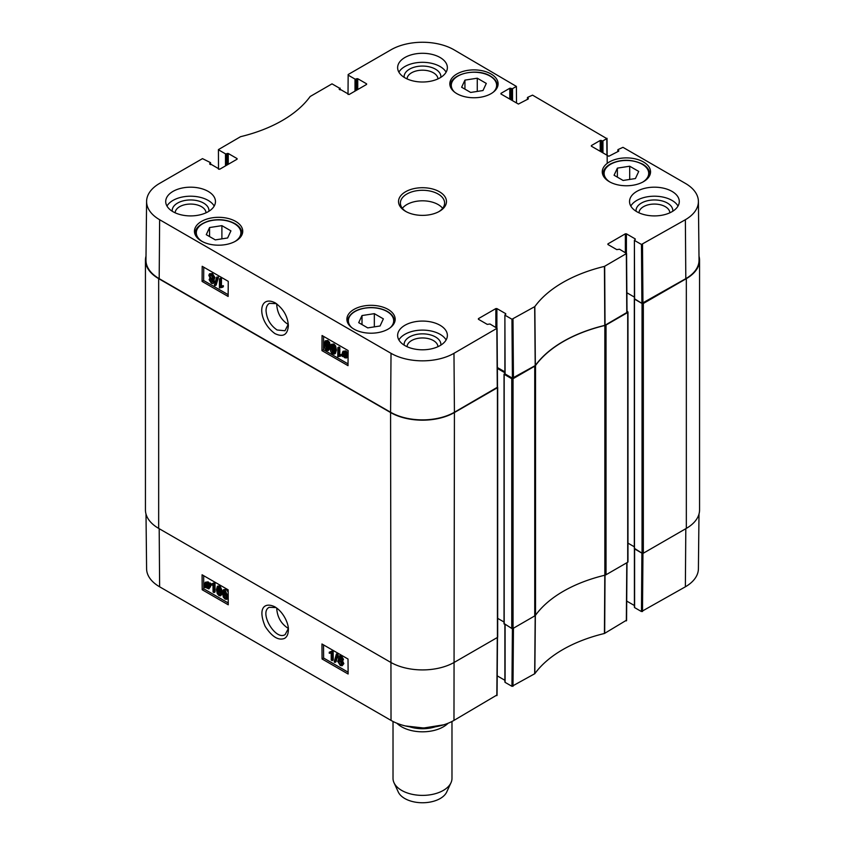 <?xml version="1.0" encoding="UTF-8"?>
<svg xmlns="http://www.w3.org/2000/svg" width="845" height="845" viewBox="0 0 845 845"><rect width="100%" height="100%" fill="white"/><g stroke="black" fill="none" stroke-linecap="round" stroke-linejoin="round"><path stroke-width="1.27" d="M380.06 325.98L367.733 327.892L358.702 322.674L362.009 315.555L374.335 313.653L383.366 318.861L380.06 325.98M623.103 180.46L614.072 175.242L617.378 168.123L629.705 166.222L638.736 171.429L635.429 178.548L623.103 180.46M461.634 87.236L464.94 80.117L477.267 78.205L486.297 83.423L482.991 90.542L470.665 92.443L461.634 87.236M215.295 239.885L206.264 234.667L209.571 227.548L221.897 225.647L230.928 230.854L227.622 237.973L215.295 239.885M288.282 324.501C281.195 320.023 277.329 313.326 276.695 304.432L276.706 303.82M643.467 161.976A24.135 13.932 180 0 1 650.544 171.831A24.135 13.932 180 0 1 626.398 185.763A24.135 13.932 180 0 1 602.263 171.831A24.135 13.932 180 0 1 617.167 158.955A24.135 13.932 180 0 1 643.467 161.976M535.202 365.6L535.36 365.462A128.979 74.466 180 0 1 604.798 325.378L627.011 312.418L626.567 253.489L604.439 266.397A129.602 74.825 0 0 0 534.832 306.587L511.954 319.241L512.397 378.169L535.202 365.6L534.674 306.724M512.397 378.169L505.099 373.955L504.887 314.974L505.754 314.298M505.099 373.353L505.099 373.955M504.887 371.874L497.356 367.522M146.597 201.385L145.963 260.059A45.144 26.068 0 0 0 159.187 278.649L390.58 412.244A45.144 26.068 0 0 0 454.42 412.244L497.504 387.19L497.061 328.261L453.976 353.316A44.521 25.699 180 0 1 391.024 353.316L159.631 219.721A44.521 25.699 180 0 1 146.597 201.385A44.521 25.699 180 0 1 159.631 183.376L202.494 158.628L210.394 162.578L210.394 164.532M685.813 278.649A45.144 26.068 0 0 0 699.037 260.059L698.403 201.385A44.521 25.699 180 0 1 685.369 219.721L641.461 244.469L641.904 303.397L685.813 278.649L685.369 219.721M641.904 303.397L634.606 299.183L634.394 240.212L635.26 239.536M634.606 298.581L634.606 299.183M634.394 297.102L626.863 292.75A0.919 0.528 180 0 1 626.927 292.792L634.394 297.102M221.897 225.647L221.897 238.86M209.571 227.548L209.571 236.579M629.705 166.222L629.705 179.436M617.378 168.123L617.378 177.154M374.335 313.653L374.335 326.867M362.009 315.555L362.009 324.586M464.94 80.117L464.94 89.147M477.267 78.205L477.267 91.429M334.366 350.105L333.849 352.883L332.782 352.925L331.251 348.309C331.346 345.626 331.874 344.697 332.835 345.499L334.366 350.105M332.55 345.373L332.286 347.717L333.828 352.333L334.884 352.291M333.849 352.883L332.782 352.925L333.828 352.333M331.937 345.425L332.835 345.499M332.772 353.833C331.103 352.935 330.258 350.907 330.258 347.739L331.251 344.369L332.835 344.58L334.609 346.545L335.349 350.675L334.356 354.055L332.772 353.833M331.251 344.369L333.881 343.989L335.645 345.954L336.394 350.083L335.391 353.463L334.356 354.055M338.803 348.182L338.75 355.27L340.683 355.037L340.672 356.115L337.778 356.727L337.842 347.633L338.803 348.182L339.848 347.591L339.796 354.678L338.75 355.27M339.796 354.678L341.729 354.446L340.683 355.037M341.729 354.446L341.718 355.523L340.672 356.115M339.046 356.474L339.637 356.231M339.848 347.591L338.887 347.041L337.842 347.633M344.147 351.964L344.274 354.678M343.239 355.27L343.524 352.059L344.749 352.196L345.901 353.368L343.239 355.27M343.524 355.872L346.196 353.96L345.954 357.213L343.524 355.872L344.57 355.28L346.344 356.717M346.239 354.076L344.57 355.28M342.489 356.611L342.236 353.199L342.996 351.288L347.284 353.178L346.651 353.632L347.221 356.062L346.45 357.984L344.697 357.752L343.091 356.178L342.489 356.611L343.133 356.241M342.996 351.288L345.774 350.907L347.369 352.471M348.108 352.249L346.936 352.629M346.651 353.632L347.284 353.178M347.696 353.041L348.098 354.15M348.077 356.632L346.45 357.984M211.165 279.452L212.634 281.924M212.644 281.755L211.366 282.41L210.109 280.234L211.377 279.558L212.644 281.755L211.366 282.41L212.401 281.818M210.933 274.762L212.919 278.269M212.993 277.751L212.528 278.808L211.419 278.67L209.824 275.882L210.278 274.826L211.408 274.974L212.993 277.751M213.627 282.283L213.046 283.571L211.377 283.328L209.116 279.653L210.289 278.501L208.831 275.322L209.528 273.791L211.43 274.065L213.975 278.332L212.465 279.758L213.627 282.283L214.672 281.691L213.046 283.571M210.616 278.005L209.581 278.596L210.289 278.501M209.528 273.791L212.465 273.474L215.021 277.741L213.51 279.167L214.672 281.691M214.45 279.125L212.465 279.758M215.137 285.621L214.366 285.177L216.7 277.107L217.471 277.561L215.137 285.621L216.183 285.029L218.517 276.97L217.471 277.561M218.517 276.97L216.7 277.107M220.439 279.42L220.387 286.508L222.309 286.275L222.309 287.353L219.415 287.965L219.478 278.871L220.439 279.42L221.485 278.829L221.432 285.916L220.387 286.508M221.432 285.916L223.355 285.684L222.309 286.275M223.355 285.684L223.344 286.761L222.309 287.353M220.682 287.712L221.274 287.469M221.485 278.829L220.524 278.28L219.478 278.871M328.293 346.598L327.775 349.376L326.719 349.418L325.177 344.802C325.272 342.13 325.8 341.19 326.762 341.993L328.293 346.598M326.487 341.866L326.223 344.211L327.754 348.827L328.821 348.784M327.775 349.376L326.719 349.418L327.754 348.827M325.864 341.919L326.762 341.993M326.698 350.326C325.029 349.429 324.195 347.401 324.184 344.232L325.188 340.873L326.762 341.074L328.536 343.038L329.286 347.168L328.282 350.548L326.698 350.326M325.188 340.873L327.807 340.482L329.571 342.447L330.321 346.577M330.258 347.844L328.282 350.548M203.751 267.2L203.645 280.529L228.161 294.673M323.614 336.405L323.519 349.724L348.024 363.878M228.256 281.343L228.139 296.458L202.082 281.417L202.198 266.302L228.256 281.343M202.082 281.417L203.645 280.529M348.119 350.548L348.013 365.663L321.956 350.612L322.061 335.507L348.119 350.548M321.956 350.612L323.519 349.724M288.303 324.205L284.997 330.744L277.075 329.983C270.305 325.293 266.629 318.829 266.038 310.601C266.112 307.073 267.221 304.654 269.397 303.344L276.463 303.651M274.974 333.617C283.159 337.504 287.627 334.842 288.367 325.621C287.722 316.326 283.36 308.752 275.28 302.901C257.873 293.954 256.69 320.403 274.974 333.617M208.926 211.239A18.379 10.615 0 0 0 190.59 199.959A18.379 10.615 0 0 0 172.243 211.239M175.158 212.813A15.432 8.915 180 0 1 190.59 204.067A15.432 8.915 180 0 1 206.011 212.813M214.197 206.053A24.875 14.365 0 0 0 208.176 200.413A24.875 14.365 0 0 0 166.972 206.053M440.847 345.14A18.379 10.615 0 0 0 422.5 333.849A18.379 10.615 0 0 0 404.153 345.14M407.068 346.703A15.432 8.915 180 0 1 422.5 337.958A15.432 8.915 180 0 1 437.932 346.703M446.118 339.954A24.875 14.365 0 0 0 440.087 334.314A24.875 14.365 0 0 0 398.882 339.954M672.757 211.239A18.379 10.615 0 0 0 654.41 199.959A18.379 10.615 0 0 0 636.074 211.239M638.989 212.813A15.432 8.915 180 0 1 654.41 204.067A15.432 8.915 180 0 1 669.842 212.813M678.028 206.053A24.875 14.365 0 0 0 672.007 200.413A24.875 14.365 0 0 0 630.803 206.053M440.847 77.349A18.379 10.615 0 0 0 422.5 66.068A18.379 10.615 0 0 0 404.153 77.349M407.068 78.912A15.432 8.915 180 0 1 422.5 70.177A15.432 8.915 180 0 1 437.932 78.912M446.118 72.163A24.875 14.365 0 0 0 440.087 66.523A24.875 14.365 0 0 0 398.882 72.163M440.087 325.283A24.875 14.365 180 0 1 447.375 335.444A24.875 14.365 180 0 1 422.5 349.798A24.875 14.365 180 0 1 397.625 335.444A24.875 14.365 180 0 1 412.983 322.167A24.875 14.365 180 0 1 440.087 325.283M672.007 191.392A24.875 14.365 180 0 1 679.285 201.543A24.875 14.365 180 0 1 654.41 215.908A24.875 14.365 180 0 1 629.536 201.543A24.875 14.365 180 0 1 644.893 188.277A24.875 14.365 180 0 1 672.007 191.392M440.087 57.492A24.875 14.365 180 0 1 447.375 67.653A24.875 14.365 180 0 1 422.5 82.007A24.875 14.365 180 0 1 397.625 67.653A24.875 14.365 180 0 1 412.983 54.386A24.875 14.365 180 0 1 440.087 57.492M208.176 191.392A24.875 14.365 180 0 1 215.464 201.543A24.875 14.365 180 0 1 190.59 215.908A24.875 14.365 180 0 1 165.715 201.543A24.875 14.365 180 0 1 181.062 188.277A24.875 14.365 180 0 1 208.176 191.392M388.108 309.407A24.135 13.932 180 0 1 395.175 319.262A24.135 13.932 180 0 1 371.039 333.205A24.135 13.932 180 0 1 346.894 319.262A24.135 13.932 180 0 1 361.797 306.386A24.135 13.932 180 0 1 388.108 309.407M491.029 73.969A24.135 13.932 180 0 1 498.106 83.824A24.135 13.932 180 0 1 473.96 97.756A24.135 13.932 180 0 1 449.825 83.824A24.135 13.932 180 0 1 464.729 70.948A24.135 13.932 180 0 1 491.029 73.969M235.67 221.401A24.135 13.932 180 0 1 242.737 231.255A24.135 13.932 180 0 1 218.601 245.198A24.135 13.932 180 0 1 194.456 231.255A24.135 13.932 180 0 1 209.359 218.38A24.135 13.932 180 0 1 235.67 221.401M406.244 211.704A22.107 12.77 180 0 1 400.393 203.053A22.107 12.77 180 0 1 422.5 190.283A22.107 12.77 180 0 1 444.607 203.053A22.107 12.77 180 0 1 438.756 211.704M405.558 211.324A23.956 13.826 0 0 0 439.442 211.324A23.956 13.826 0 0 0 439.442 191.762A23.956 13.826 0 0 0 405.558 191.762A23.956 13.826 0 0 0 405.558 211.324L405.558 211.324M607.904 244.501L616.765 249.613L619.501 249.233L626.567 253.489M607.904 243.899L625.363 233.811L625.363 252.623M626.398 253.225L626.398 233.811L625.363 233.811M626.398 233.811L635.26 238.934M634.606 240.508L641.461 244.469M618.065 151.519L618.065 149.565L622.966 147.336L685.369 183.376A44.521 25.699 180 0 1 698.403 201.385M618.065 150.167L618.72 150.547M618.72 151.149L608.812 156.262L591.352 146.185M591.352 145.583L600.214 140.46L600.214 151.297M601.26 151.899L601.26 140.46L600.214 140.46M601.26 140.46L601.904 140.84L601.904 152.28M602.95 152.871L602.95 140.84L601.904 140.84M602.95 140.84L606.805 138.612L606.932 155.174M527.639 99.319L527.639 97.365L532.54 95.136L606.805 138.612M527.639 97.967L528.294 98.337M528.294 98.939L518.397 104.062L500.937 93.975M500.937 93.373L509.788 88.26L509.788 99.097M510.834 99.699L510.834 88.26L509.788 88.26M510.834 88.26L511.489 88.64L511.489 100.069M512.535 100.671L512.535 88.64L511.489 88.64M512.535 88.64L516.39 86.412L516.506 102.974M348.013 94.45L348.161 74.529L391.024 49.781A44.521 25.699 180 0 1 453.976 49.781L516.39 86.412M348.161 75.131L355.006 79.081L355.006 91.123M356.051 90.521L356.051 79.081L355.006 79.081M356.051 79.081L356.706 78.712L356.706 90.14M357.741 89.538L357.741 78.712L356.706 78.712M357.741 78.712L366.603 83.824M366.603 84.426L349.143 94.503L339.246 88.788L339.246 89.39M339.246 88.788L339.901 88.408L339.901 89.76M218.506 169.222L218.433 149.597L240.561 136.689A129.602 74.825 0 0 0 310.168 96.499L332 83.856L339.901 88.408M218.654 149.903L225.499 153.853L225.499 165.895M226.544 165.293L226.544 153.853L225.499 153.853M226.544 153.853L227.199 153.473L227.199 164.912M228.234 164.31L228.234 153.473L227.199 153.473M228.234 153.473L237.096 158.596M237.096 159.198L219.637 169.275L209.74 163.56L209.74 164.162M209.74 163.56L210.394 163.18M478.397 319.262L487.259 324.385L489.994 324.005L497.061 328.261M478.397 318.66L495.857 308.583L495.857 327.395M496.892 327.997L496.892 308.583L495.857 308.583M496.892 308.583L505.754 313.696M505.099 315.28L511.954 319.241M442.643 208.314A22.107 12.77 0 0 0 422.5 200.814A22.107 12.77 0 0 0 402.357 208.314M604.84 575.213A3.686 2.123 0 0 0 606.023 574.758L627.708 562.242A0.919 0.528 0 0 0 627.972 561.862L627.972 312.122A0.919 0.528 180 0 1 627.708 312.502L606.023 325.019A3.686 2.123 180 0 1 604.84 325.473L604.84 575.213A128.979 74.466 0 0 0 535.529 615.234L535.529 365.494A128.979 74.466 180 0 1 604.84 325.473M504.887 373.479L504.19 374.335L511.753 378.697L511.753 628.437A0.919 0.528 0 0 0 513.052 628.437L534.737 615.91A3.686 2.123 0 0 0 535.529 615.234M511.753 628.437L504.19 623.621M504.032 622.015L497.684 618.36M145.446 260.218L145.446 509.957A45.144 26.068 0 0 0 158.67 528.389L390.58 662.279A45.144 26.068 0 0 0 454.42 662.279L497.42 637.457A0.919 0.528 0 0 0 497.684 637.088L497.684 387.348A0.919 0.528 180 0 1 497.42 387.718L454.42 412.54A45.144 26.068 180 0 1 390.58 412.54L158.67 278.649A45.144 26.068 180 0 1 145.446 260.218A45.144 26.068 180 0 1 146.005 256.109M686.33 528.389A45.144 26.068 0 0 0 699.554 509.957L699.554 260.218A45.144 26.068 180 0 1 686.33 278.649L643.341 303.471A0.919 0.528 180 0 1 642.042 303.471L642.042 553.211A0.919 0.528 0 0 0 643.341 553.211L686.33 528.389L686.33 278.649M642.042 553.211L634.479 548.394M634.32 546.799L627.972 543.134L634.32 546.799M535.529 365.494A3.686 2.123 180 0 1 534.737 366.17L513.052 378.697A0.919 0.528 180 0 1 511.753 378.697M698.995 256.109A45.144 26.068 180 0 1 699.554 260.218M627.001 311.34L627.708 311.742A0.919 0.528 180 0 1 627.972 312.122M634.394 298.718L642.042 303.471M497.356 368.431L504.887 372.772M405.885 726.066L404.09 725.623M393.02 721.482L393.02 778.361A29.48 17.016 0 0 0 394.013 782.745L398.28 792.008A25.054 14.471 0 0 0 422.5 802.75A25.054 14.471 0 0 0 446.72 792.008L450.987 782.745A29.48 17.016 0 0 0 451.98 778.361L451.98 721.482M394.013 782.745A29.48 17.016 0 0 0 422.5 795.388A29.48 17.016 0 0 0 450.987 782.745M396.918 723.257A29.48 17.016 0 0 0 422.5 731.812A29.48 17.016 0 0 0 448.082 723.257M288.282 628.405C281.068 623.8 277.213 617.008 276.695 608.041M288.303 628.627L285.166 634.553C275.576 641.186 258.654 612.255 269.217 607.312L276.019 607.566M641.461 611.558L634.606 607.597L634.606 548.923L641.904 553.137L641.461 611.558L685.369 586.81A44.521 25.699 0 0 0 698.403 568.791L698.995 514.066M218.961 586.757L218.485 589.504L220.344 594.215M217.45 590.116L217.915 587.37L218.971 587.338L220.566 591.922C220.503 594.574 219.996 595.503 219.035 594.7L217.45 590.116L218.485 589.504M218.263 587.169L218.971 587.338M219.932 594.774L219.035 594.7L220.08 594.088M218.971 586.43L221.548 592.493L220.629 595.809L219.045 595.609L217.26 593.655L216.457 589.546L217.387 586.219L220.017 585.817L222.594 591.88M222.531 593.285L220.629 595.809M217.387 586.219L220.017 585.817M213.067 592.007L213.014 584.983L211.113 585.205L211.102 584.127L213.341 583.187L213.965 583.536L214.028 592.556L213.067 592.007M213.183 583.409L211.102 584.127M212.739 583.768L214.387 582.575L215 582.923L213.965 583.536M215 582.923L215.074 591.944L214.028 592.556M208.578 584.951L208.345 588.131L207.12 587.993L205.958 586.831L208.578 584.951M208.609 585.067L207.004 586.219L208.747 587.613M207.511 586.863L206.465 587.476M207.004 586.219L205.958 586.831M208.271 584.37L205.652 586.25L205.842 583.018L208.271 584.37M206.497 582.923L206.455 584.824L205.409 585.437M206.455 584.824L206.698 585.638M209.296 583.641L209.602 587.021L208.873 588.891L204.596 587.011L205.208 586.567L204.617 584.148L205.335 582.258L207.088 582.49L208.704 584.064L210.331 583.029L210.69 583.578L209.644 584.191M210.69 583.578L209.021 584.634M210.067 584.022L210.637 586.409L208.873 588.891M205.578 587.19L204.944 587.56M205.335 582.258L208.134 581.878L209.74 583.451M339.975 657.083L341.454 659.501M339.965 657.209L338.929 657.822L340.186 657.188L341.464 659.353L340.218 660.008L338.929 657.822L340.186 657.188M339.732 660.695L341.76 664.149M338.644 661.793L339.077 660.758L340.186 660.896L341.813 663.663L341.38 664.698L340.25 664.561L338.644 661.793L339.69 661.181M337.937 657.294L338.486 656.026L340.165 656.269L342.447 659.924L341.306 661.065L342.806 664.223L342.151 665.723L340.25 665.459L337.651 661.212L339.13 659.808L337.937 657.294M338.486 656.026L341.2 655.667L343.492 659.311L342.352 660.452L343.841 663.61L342.151 665.723M343.059 660.357L341.306 661.065M339.225 659.237L338.19 659.85L339.13 659.808M336.394 653.988L337.166 654.431L334.979 662.417L334.197 661.962L336.394 653.988L338.211 653.819L337.166 654.431M338.211 653.819L336.014 661.804L334.979 662.417M331.229 660.103L331.177 653.069L329.275 653.291L329.265 652.224L331.504 651.273L332.127 651.632L332.191 660.653L331.229 660.103M331.346 651.506L329.265 652.224M330.902 651.865L332.55 650.661L333.162 651.02L332.127 651.632M333.162 651.02L333.236 660.04L332.191 660.653M225.034 590.264L224.559 593.01L226.418 597.711M223.513 593.623L223.988 590.877L225.034 590.845L226.629 595.429C226.576 598.08 226.059 599.01 225.108 598.207L223.513 593.623L224.559 593.01M224.337 590.676L225.034 590.845M226.006 598.281L225.108 598.207L226.154 597.595M225.045 589.937L227.622 596L226.703 599.316L225.108 599.105L223.333 597.161L222.531 593.053L223.45 589.726L226.09 589.324L228.161 592.007M228.203 598.218L226.703 599.316M223.45 589.726L226.09 589.324M323.529 644.893L323.624 658.044L348.108 672.176M203.666 575.688L203.761 588.838L228.245 602.971M322.061 658.963L321.956 643.985L348.013 659.026L348.119 674.004L322.061 658.963L323.624 658.044M202.198 589.757L202.082 574.78L228.139 589.821L228.256 604.798L202.198 589.757L203.761 588.838M274.974 606.911L274.878 606.847C264.686 601.851 257.419 607.882 265.14 626.325C271.889 636.718 278.332 640.753 284.448 638.44C286.951 637.024 288.251 634.204 288.356 629.99C288.969 625.205 284.395 612.646 274.974 606.911M146.005 514.066L146.597 568.791A44.521 25.699 0 0 0 159.631 586.81L391.024 720.394A44.521 25.699 0 0 0 453.976 720.394L496.849 695.055M634.606 606.995L634.606 607.597M634.394 605.516L626.715 601.08M512.397 628.585L511.954 686.32L534.832 673.676A129.602 74.825 180 0 1 604.439 633.486L626.356 620.283M511.954 686.32L505.099 682.369L505.099 624.592M505.099 681.767L505.099 682.369M504.887 680.288L497.209 675.852M351.774 327.659A22.667 13.087 180 0 1 349.143 317.382A22.667 13.087 180 0 1 380.028 308.763A22.667 13.087 180 0 1 390.305 327.659M610.016 182.066A22.297 12.876 180 0 1 610.956 164.057A22.297 12.876 180 0 1 642.168 164.236A22.297 12.876 180 0 1 642.791 182.066M454.695 92.221A22.667 13.087 180 0 1 459.891 75.068A22.667 13.087 180 0 1 489.994 76.071A22.667 13.087 180 0 1 493.226 92.221M202.208 241.49A22.297 12.876 180 0 1 203.159 223.481A22.297 12.876 180 0 1 234.361 223.661A22.297 12.876 180 0 1 234.984 241.49M649.71 175.464A23.396 13.509 0 0 0 649.805 174.239C649.647 170.204 647.291 166.856 642.718 164.183C631.659 159.071 620.938 158.987 610.544 163.919C605.548 166.803 603.045 170.246 603.003 174.239A23.396 13.509 0 0 0 603.098 175.464M241.902 234.889A23.396 13.509 0 0 0 241.997 233.664C241.85 229.639 239.484 226.28 234.921 223.608C227.168 219.552 218.485 218.665 208.873 220.936C199.621 224.052 195.058 228.298 195.195 233.664A23.396 13.509 0 0 0 195.29 234.889M348.436 317.878A23.396 13.509 0 0 0 347.633 321.375A23.396 13.509 0 0 0 347.823 323.096M394.245 323.096A23.396 13.509 0 0 0 394.435 321.375C394.298 317.255 391.721 313.822 386.693 311.076C381.919 308.626 376.363 307.453 370.015 307.569C359.136 308.171 351.953 311.541 348.478 317.678L347.633 322.684M497.177 87.648A23.396 13.509 0 0 0 497.367 85.926C497.251 82.039 494.916 78.743 490.353 76.039C476.907 67.452 449.529 74.022 450.565 85.926A23.396 13.509 0 0 0 450.755 87.648M332.286 347.717L331.251 348.309M333.881 343.989L332.835 344.58M335.645 345.954L334.609 346.545M336.394 350.083L335.349 350.675M343.989 352.988L342.943 353.58M345.732 356.474L344.697 357.065M345.774 350.907L344.728 351.499M346.661 351.583L345.616 352.175M348.087 355.576L347.221 356.062M212.454 278.079L211.419 278.67M210.859 275.29L209.824 275.882M212.465 273.474L211.43 274.065M215.021 277.741L213.975 278.332M326.223 344.211L325.177 344.802M327.807 340.482L326.762 341.074M329.571 342.447L328.536 343.038M330.31 346.587L329.286 347.168M159.187 278.649L159.631 219.721M390.58 412.244L391.024 353.316M535.36 365.462L534.832 306.587M604.439 266.397L604.798 325.378M605.031 325.283L604.682 266.302M513.443 378.169L513 319.241M496.839 328.568L497.282 387.496M626.346 253.796L626.789 312.724M642.95 303.397L642.506 244.469M454.42 412.244L453.976 353.316M606.023 574.758L606.023 325.019M534.737 366.17L534.737 615.91M513.052 628.437L513.052 378.697M453.976 720.394L454.42 412.54M390.58 412.54L391.024 720.394M158.67 528.389L158.67 278.649M643.341 553.211L643.341 303.471M627.708 312.502L627.708 562.242M497.42 387.718L497.42 637.457M634.479 299.109L634.479 548.849M626.927 292.792L626.927 301.052M504.19 374.335L504.19 624.064M410.247 726.996A26.533 15.316 0 0 0 434.752 726.996M222.562 591.891L221.548 592.493M208.166 587.381L207.12 587.993M206.37 583.937L205.324 584.55M210.489 585.173L209.444 585.786M210.637 586.409L209.602 587.021M208.134 581.878L207.088 582.49M341.285 663.948L340.25 664.561M341.2 655.667L340.165 656.269M343.492 659.311L342.447 659.924M343.841 663.61L342.806 664.223M228.192 595.662L227.622 596M159.187 528.685L159.631 586.81M535.202 615.34L534.674 673.814M534.832 673.676L535.36 615.202M513 686.32L513.443 628.205M604.798 575.118L604.439 633.486M604.682 633.391L605.031 575.022M626.789 562.77L626.346 620.885M642.506 611.558L642.95 553.348M497.282 637.531L496.839 695.646M685.813 528.685L685.369 586.81M603.003 174.239L603.003 175.253M649.805 174.239L649.805 175.253M195.195 233.664L195.195 234.678M241.997 233.664L241.997 234.678M394.435 321.375L394.435 322.684M450.565 85.926L450.565 87.236M497.367 85.926L497.367 87.236M504.887 373.648L504.887 314.974M634.394 298.887L634.394 240.212M617.843 151.646L617.843 149.871M607.027 138.305L607.217 163.381M527.428 99.446L527.428 97.661M340.112 89.887L340.112 88.112M210.606 164.659L210.606 162.884M634.32 298.887L634.32 548.627M504.032 374.103L504.032 623.842M405.093 725.908L423.704 728.01L443.794 724.799M634.394 548.785L634.394 607.291M626.567 620.579L627.001 562.643M497.061 695.351L497.494 637.405M504.887 624.476L504.887 682.063"/></g></svg>
